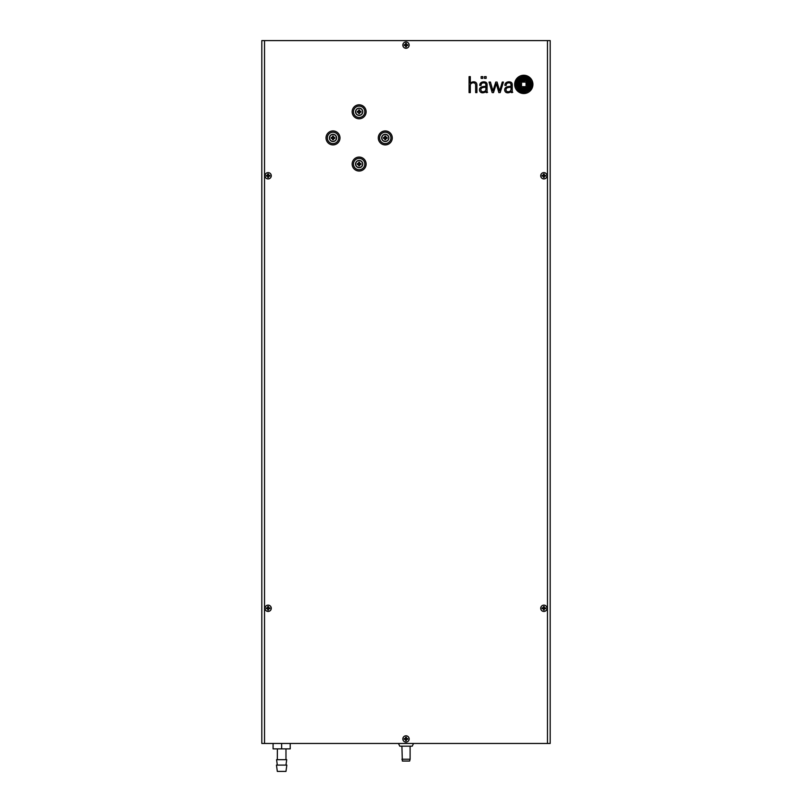 <?xml version="1.0" encoding="UTF-8"?>
<svg xmlns="http://www.w3.org/2000/svg" width="812" height="812" viewBox="0 0 812 812"><rect width="100%" height="100%" fill="white"/><g stroke="black" fill="none" stroke-linecap="round" stroke-linejoin="round"><path stroke-width="1.22" d="M413.541 743.467L412.232 746.167L399.768 746.167L398.459 743.467M521.588 87.98L521.74 88A7.643 7.643 0 0 0 522.431 87.95A52.293 52.293 0 0 0 523.456 87.808A25.669 25.669 0 0 0 524.126 87.706A21.802 21.802 0 0 0 525.405 87.442A11.216 11.216 0 0 0 526.653 87.067A2.507 2.507 0 0 0 527.089 86.864A1.045 1.045 0 0 0 527.353 86.64L527.404 86.488A3.715 3.715 0 0 0 527.394 86.285A14.301 14.301 0 0 0 527.221 84.824A335.65 335.65 0 0 0 527.018 83.626A11.317 11.317 0 0 0 526.805 82.662A36.814 36.814 0 0 0 526.633 82.002A4.182 4.182 0 0 0 526.501 81.626A8.171 8.171 0 0 0 526.359 81.291A1.482 1.482 0 0 0 526.074 80.865L525.841 80.784A6.821 6.821 0 0 0 525.151 80.835A2394.121 2394.121 0 0 0 524.126 80.977A18.168 18.168 0 0 0 523.456 81.078A16.707 16.707 0 0 0 521.111 81.657A2.994 2.994 0 0 0 520.401 81.992A0.67 0.67 0 0 0 520.218 82.164L520.177 82.306A6.902 6.902 0 0 0 520.198 82.631A14.88 14.88 0 0 0 520.36 83.961A85.199 85.199 0 0 0 520.614 85.412A11.703 11.703 0 0 0 520.949 86.782A6.993 6.993 0 0 0 521.223 87.493A1.441 1.441 0 0 0 521.507 87.919L521.588 87.98M522.146 89.107A1.117 1.117 0 0 0 522.197 89.107A8.313 8.313 0 0 0 523.456 88.955A16.281 16.281 0 0 0 524.126 88.792A14.677 14.677 0 0 0 525.75 88.295A11.327 11.327 0 0 0 526.501 87.98A8.688 8.688 0 0 0 527.262 87.584A1.969 1.969 0 0 0 527.394 87.493A38.54 38.54 0 0 0 527.759 87.239A1.898 1.898 0 0 0 528.074 86.955A2.73 2.73 0 0 0 528.389 86.519A0.832 0.832 0 0 0 528.5 86.072A9.703 9.703 0 0 0 528.439 85.321A8.181 8.181 0 0 0 528.216 84.144A60.839 60.839 0 0 0 527.922 83.098A7.369 7.369 0 0 0 527.638 82.306A23 23 0 0 0 527.201 81.332A3.745 3.745 0 0 0 526.958 80.895A8.861 8.861 0 0 0 526.562 80.337A1.817 1.817 0 0 0 526.288 80.043A2.954 2.954 0 0 0 525.993 79.83A0.913 0.913 0 0 0 525.212 79.688A63.021 63.021 0 0 0 524.126 79.84A7.206 7.206 0 0 0 523.456 79.972A10.576 10.576 0 0 0 522.36 80.307A53.166 53.166 0 0 0 521.324 80.703A6.12 6.12 0 0 0 519.995 81.423A3.664 3.664 0 0 0 519.386 81.971A1.218 1.218 0 0 0 519.081 82.875A11.835 11.835 0 0 0 519.172 83.687A7.866 7.866 0 0 0 519.304 84.397A21.741 21.741 0 0 0 519.751 85.96A9.734 9.734 0 0 0 520.502 87.686A4.801 4.801 0 0 0 521.172 88.609A2.03 2.03 0 0 0 521.588 88.955A1.005 1.005 0 0 0 522.146 89.107M521.964 90.132A2.507 2.507 0 0 0 522.654 90.213A5.633 5.633 0 0 0 523.456 90.132A28.897 28.897 0 0 0 524.126 90A6.161 6.161 0 0 0 525.1 89.726A75.272 75.272 0 0 0 525.973 89.391A6.77 6.77 0 0 0 527.079 88.833A23.71 23.71 0 0 0 527.841 88.346A4.842 4.842 0 0 0 529.312 86.772A2.263 2.263 0 0 0 529.586 85.159A19.691 19.691 0 0 0 529.465 84.428A10.191 10.191 0 0 0 528.845 82.357A11.246 11.246 0 0 0 528.308 81.241A8.597 8.597 0 0 0 527.83 80.459A7.511 7.511 0 0 0 527.475 79.992A5.765 5.765 0 0 0 527.089 79.576A4.618 4.618 0 0 0 526.491 79.069A2.943 2.943 0 0 0 525.618 78.652A2.05 2.05 0 0 0 525.161 78.581A4.222 4.222 0 0 0 524.126 78.662A18.168 18.168 0 0 0 523.456 78.805A15.732 15.732 0 0 0 522.187 79.17A7.024 7.024 0 0 0 521.04 79.657A14.332 14.332 0 0 0 519.507 80.621A3.958 3.958 0 0 0 517.985 82.905A1.482 1.482 0 0 0 517.954 83.311A6.658 6.658 0 0 0 518.117 84.428A15.276 15.276 0 0 0 518.614 86.143A8.861 8.861 0 0 0 519.589 88.082A7.602 7.602 0 0 0 520.888 89.564A2.598 2.598 0 0 0 521.964 90.132M523.04 91.33A4.354 4.354 0 0 0 523.456 91.309A7.146 7.146 0 0 0 524.126 91.208A10.586 10.586 0 0 0 526.978 90.223A8.435 8.435 0 0 0 529.414 88.346A5.532 5.532 0 0 0 530.52 86.437A3.705 3.705 0 0 0 530.703 84.915A11.987 11.987 0 0 0 530.439 83.301A7.724 7.724 0 0 0 529.536 81.048A15.012 15.012 0 0 0 528.561 79.617A5.836 5.836 0 0 0 525.689 77.617A3.086 3.086 0 0 0 525.09 77.505A5.471 5.471 0 0 0 524.126 77.495A7.887 7.887 0 0 0 523.456 77.576A9.247 9.247 0 0 0 519.7 79.109A8.425 8.425 0 0 0 517.589 81.22A4.009 4.009 0 0 0 516.889 83.25A6.029 6.029 0 0 0 516.99 84.834A10.566 10.566 0 0 0 517.883 87.432A8.688 8.688 0 0 0 519.244 89.432A7.064 7.064 0 0 0 520.756 90.68A4.354 4.354 0 0 0 523.04 91.33M508.129 91.776A2.416 2.416 0 0 1 507.043 91.512A1.807 1.807 0 0 1 506.008 89.543A2.619 2.619 0 0 1 506.13 88.965A1.309 1.309 0 0 1 506.312 88.62A2.446 2.446 0 0 1 506.729 88.163A1.918 1.918 0 0 1 507.135 87.899A6.587 6.587 0 0 1 507.561 87.716A2.771 2.771 0 0 1 507.987 87.584A18.767 18.767 0 0 1 508.424 87.493A12.88 12.88 0 0 1 509.104 87.381L511.032 87.148L511.032 89.046A6.374 6.374 0 0 1 511.002 89.533A2.923 2.923 0 0 1 510.9 90.051A1.949 1.949 0 0 1 510.251 91.045A2.812 2.812 0 0 1 509.774 91.36A3.634 3.634 0 0 1 509.104 91.624A4.405 4.405 0 0 1 508.424 91.756A2.416 2.416 0 0 1 508.129 91.776M507.733 92.791A5.938 5.938 0 0 0 508.424 92.751A4.933 4.933 0 0 0 509.104 92.619A3.806 3.806 0 0 0 510.677 91.766A6.374 6.374 0 0 0 511.032 91.411A4.314 4.314 0 0 0 511.022 91.989A0.853 0.853 0 0 0 511.093 92.274L511.296 92.497A0.832 0.832 0 0 0 511.56 92.578A2.162 2.162 0 0 0 511.854 92.598L512.717 92.324A2.314 2.314 0 0 1 512.605 92.263L512.534 92.233A0.883 0.883 0 0 1 512.433 92.132L512.362 92.05A0.924 0.924 0 0 1 512.26 91.766A2.7 2.7 0 0 1 512.22 91.34L512.25 85.118A8.079 8.079 0 0 0 512.179 84.062A2.822 2.822 0 0 0 511.864 83.078A1.939 1.939 0 0 0 511.052 82.286A3.857 3.857 0 0 0 510.109 81.951A5.156 5.156 0 0 0 506.739 82.316A3.035 3.035 0 0 0 504.932 85.422L506.191 85.422A5.43 5.43 0 0 1 506.231 84.895A2.974 2.974 0 0 1 506.343 84.357A2.101 2.101 0 0 1 507.206 83.23A2.69 2.69 0 0 1 508.241 82.895A5.532 5.532 0 0 1 509.327 82.895A2.213 2.213 0 0 1 510.19 83.159A1.391 1.391 0 0 1 510.91 84.123A3.086 3.086 0 0 1 511.012 84.763A18.057 18.057 0 0 1 511.032 85.27L511.032 86.265L509.104 86.488A23.954 23.954 0 0 0 508.424 86.569A13.652 13.652 0 0 0 507.317 86.772A5.105 5.105 0 0 0 506.475 87.046A3.187 3.187 0 0 0 504.688 89.32A3.644 3.644 0 0 0 505.115 91.492A2.578 2.578 0 0 0 506.658 92.659A3.867 3.867 0 0 0 507.419 92.781A5.938 5.938 0 0 0 507.733 92.791M523.791 75.272A9.125 9.125 0 0 0 514.666 84.397A9.125 9.125 0 0 0 523.791 93.522A9.125 9.125 0 0 0 532.916 84.397A9.125 9.125 0 0 0 523.791 75.272M519.629 91.228A6.557 6.557 0 0 0 523.456 92.416A7.694 7.694 0 0 0 524.126 92.375A8.79 8.79 0 0 0 527.313 91.441A9.511 9.511 0 0 0 529.789 89.584A7.45 7.45 0 0 0 531.525 86.681A6.202 6.202 0 0 0 531.769 84.042A10.048 10.048 0 0 0 530.916 81.048A8.455 8.455 0 0 0 526.612 76.846A5.826 5.826 0 0 0 524.126 76.379A10.637 10.637 0 0 0 523.456 76.419A8.719 8.719 0 0 0 520.979 77.028A9.308 9.308 0 0 0 518.939 78.175A8.627 8.627 0 0 0 516.655 80.723A6.425 6.425 0 0 0 515.782 84.357A8.973 8.973 0 0 0 519.629 91.228M482.582 92.781A4.628 4.628 0 0 1 481.82 92.73A2.872 2.872 0 0 1 479.76 91.086A3.603 3.603 0 0 1 479.567 89.107A2.903 2.903 0 0 1 480.785 87.341A3.958 3.958 0 0 1 482.054 86.803A16.991 16.991 0 0 1 483.272 86.569A18.463 18.463 0 0 1 483.942 86.478L485.88 86.265L485.88 85.27A7.014 7.014 0 0 0 485.85 84.661A3.136 3.136 0 0 0 485.728 84.022A1.512 1.512 0 0 0 484.652 82.997A3.573 3.573 0 0 0 483.79 82.865A4.507 4.507 0 0 0 482.693 82.976A2.142 2.142 0 0 0 481.222 84.245A3.735 3.735 0 0 0 481.039 85.422L479.78 85.422A3.522 3.522 0 0 1 479.973 84.052A2.954 2.954 0 0 1 481.09 82.611A4.212 4.212 0 0 1 482.835 81.921A8.77 8.77 0 0 1 483.678 81.829A3.481 3.481 0 0 1 484.196 81.839A29.161 29.161 0 0 1 484.581 81.88A2.842 2.842 0 0 1 484.957 81.951A11.51 11.51 0 0 1 485.322 82.042A2.385 2.385 0 0 1 485.738 82.205A3.309 3.309 0 0 1 486.185 82.479A1.482 1.482 0 0 1 486.5 82.783A3.552 3.552 0 0 1 486.753 83.159A1.482 1.482 0 0 1 486.885 83.474A12.738 12.738 0 0 1 486.987 83.809A1.918 1.918 0 0 1 487.038 84.154A79.464 79.464 0 0 1 487.088 84.732A5.248 5.248 0 0 1 487.098 85.301L487.058 91.218A4.882 4.882 0 0 0 487.078 91.573A1.837 1.837 0 0 0 487.139 91.888A0.609 0.609 0 0 0 487.565 92.324L486.703 92.598A1.441 1.441 0 0 1 486.347 92.568A0.802 0.802 0 0 1 486.104 92.477L485.982 92.355A0.69 0.69 0 0 1 485.891 92.091A1.817 1.817 0 0 1 485.86 91.746L485.87 91.411A4.344 4.344 0 0 1 485.231 92.01A3.603 3.603 0 0 1 483.942 92.619A4.73 4.73 0 0 1 483.272 92.741A6.811 6.811 0 0 1 482.582 92.781M482.267 91.665A2.832 2.832 0 0 0 483.272 91.756A3.776 3.776 0 0 0 485.018 91.106A2.071 2.071 0 0 0 485.749 90.051A3.258 3.258 0 0 0 485.84 89.614A4.405 4.405 0 0 0 485.88 89.046L485.88 87.148A15.215 15.215 0 0 0 484.906 87.249L483.942 87.381A16.565 16.565 0 0 0 483.272 87.483A5.41 5.41 0 0 0 482.308 87.757A2.842 2.842 0 0 0 481.668 88.092A2.02 2.02 0 0 0 480.897 89.239A2.619 2.619 0 0 0 480.866 89.939A2.03 2.03 0 0 0 482.267 91.665M359.137 118.775A6.983 6.983 0 0 1 352.154 111.792A6.983 6.983 0 0 1 359.137 104.809A6.983 6.983 0 0 1 366.121 111.792A6.983 6.983 0 0 1 359.137 118.775M359.137 117.456A5.664 5.664 0 0 1 353.474 111.792A5.664 5.664 0 0 1 359.137 106.118A5.664 5.664 0 0 1 364.811 111.792A5.664 5.664 0 0 1 359.137 117.456M378.29 137.918A6.983 6.983 0 0 1 385.274 130.935A6.983 6.983 0 0 1 392.257 137.918A6.983 6.983 0 0 1 385.274 144.901A6.983 6.983 0 0 1 378.29 137.918M379.61 137.918A5.664 5.664 0 0 1 385.274 132.255A5.664 5.664 0 0 1 390.937 137.918A5.664 5.664 0 0 1 385.274 143.582A5.664 5.664 0 0 1 379.61 137.918M359.137 157.071A6.983 6.983 0 0 1 366.121 164.054A6.983 6.983 0 0 1 359.137 171.038A6.983 6.983 0 0 1 352.154 164.054A6.983 6.983 0 0 1 359.137 157.071M359.137 158.391A5.664 5.664 0 0 1 364.811 164.054A5.664 5.664 0 0 1 359.137 169.718A5.664 5.664 0 0 1 353.474 164.054A5.664 5.664 0 0 1 359.137 158.391M339.995 137.918A6.983 6.983 0 0 1 333.011 144.901A6.983 6.983 0 0 1 326.028 137.918A6.983 6.983 0 0 1 333.011 130.935A6.983 6.983 0 0 1 339.995 137.918M338.675 137.918A5.664 5.664 0 0 1 333.011 143.582A5.664 5.664 0 0 1 327.348 137.918A5.664 5.664 0 0 1 333.011 132.255A5.664 5.664 0 0 1 338.675 137.918M484.48 76.643L484.48 78.358L486.155 78.358L486.155 76.643L484.48 76.643M481.151 76.643L481.151 78.358L482.815 78.358L482.815 76.643L481.151 76.643M492.945 90.985L490.448 82.063L489.037 82.063L492.184 92.598L493.493 92.598L496.335 83.697L498.832 92.598L500.162 92.598L503.43 82.063L502.273 82.063L499.634 90.974L497.056 82.063L495.767 82.063L492.945 90.985M547.471 40.6L264.529 40.6L264.529 743.467L547.471 743.467L547.471 40.6L550.181 40.6L550.181 743.467L547.471 743.467M471.325 82.448A2.862 2.862 0 0 1 471.894 82.164A6.07 6.07 0 0 1 473.437 81.819A3.806 3.806 0 0 1 474.979 82.002A2.923 2.923 0 0 1 476.136 82.722A2.142 2.142 0 0 1 476.593 83.423A4.141 4.141 0 0 1 476.786 84.012A3.157 3.157 0 0 1 476.867 84.529A28.542 28.542 0 0 1 476.898 85.118A6.74 6.74 0 0 1 476.908 85.453L476.908 92.598L475.649 92.598L475.649 85.453A5.582 5.582 0 0 0 475.568 84.641A2.943 2.943 0 0 0 475.355 83.951A1.725 1.725 0 0 0 474.695 83.179A2.263 2.263 0 0 0 473.589 82.794A4.172 4.172 0 0 0 473.213 82.783A3.309 3.309 0 0 0 472.31 82.915A4.344 4.344 0 0 0 471.802 83.098A2.649 2.649 0 0 0 470.96 83.677A1.746 1.746 0 0 0 470.716 83.961A3.593 3.593 0 0 0 470.584 84.194A1.451 1.451 0 0 0 470.483 84.418A3.441 3.441 0 0 0 470.402 84.702A1.837 1.837 0 0 0 470.361 84.976A19.864 19.864 0 0 0 470.331 85.24A3.532 3.532 0 0 0 470.321 85.524L470.321 92.598L469.082 92.598L469.082 76.643L470.321 76.643L470.321 83.22A3.451 3.451 0 0 1 470.869 82.753A15.134 15.134 0 0 1 471.325 82.448M264.529 743.467L261.819 743.467L261.819 40.6L264.529 40.6M521.507 86.671L521.507 82.124L526.074 82.124L526.074 86.671L521.507 86.671M401.899 759.23L410.101 759.23L409.654 761.037L402.346 761.037L401.899 746.167M271.279 608.3A3.157 3.157 0 0 0 268.133 605.143A3.157 3.157 0 0 0 264.976 608.3A3.157 3.157 0 0 0 268.133 611.456A3.157 3.157 0 0 0 271.279 608.3M266.407 607.904A5.278 0.548 90 0 0 266.407 608.3A5.278 0.548 90 0 0 266.407 608.696A5.379 0.558 -14 0 0 267.077 608.553A5.4 0.568 30 0 0 267.584 608.848A5.4 0.568 60 0 0 267.879 609.355A5.379 0.558 104 0 0 267.727 610.025A5.278 0.548 -0 0 0 268.528 610.025A5.379 0.558 -104 0 0 268.386 609.355A5.4 0.568 -60 0 0 268.681 608.848A5.4 0.568 -30 0 0 269.178 608.553A5.379 0.558 14 0 0 269.858 608.696A5.278 0.548 -90 0 0 269.858 608.3A5.278 0.548 -90 0 0 269.858 607.904A5.379 0.558 166 0 0 269.178 608.046A5.4 0.568 -150 0 0 268.681 607.752A5.4 0.568 -120 0 0 268.386 607.244A5.379 0.558 -76 0 0 268.528 606.574A5.278 0.548 180 0 0 267.727 606.574A5.379 0.558 76 0 0 267.879 607.244A5.4 0.568 120 0 0 267.584 607.752A5.4 0.568 150 0 0 267.077 608.046A5.379 0.558 -166 0 0 266.407 607.904L267.077 608.046M267.097 608.178L267.858 606.676L269.178 608.046M269.168 608.178L269.858 607.904M269.757 608.026L269.858 608.696M269.757 608.564L269.178 608.553M268.589 608.756L268.386 609.355M268.254 609.335L268.528 610.025M268.396 609.924L267.727 610.025M267.858 609.924L267.879 609.355M267.676 608.756L267.077 608.553M267.097 608.421L266.407 608.696M266.509 608.564L266.509 608.026M409.157 738.961A3.157 3.157 0 0 0 406 735.804A3.157 3.157 0 0 0 402.843 738.961A3.157 3.157 0 0 0 406 742.117A3.157 3.157 0 0 0 409.157 738.961M404.274 738.565A5.278 0.548 90 0 0 404.274 738.961A5.278 0.548 90 0 0 404.274 739.356A5.379 0.558 -14 0 0 404.944 739.214A5.4 0.568 30 0 0 405.452 739.509A5.4 0.568 60 0 0 405.746 740.016A5.379 0.558 104 0 0 405.604 740.686A5.278 0.548 -0 0 0 406.396 740.686A5.379 0.558 -104 0 0 406.254 740.016A5.4 0.568 -60 0 0 406.548 739.509A5.4 0.568 -30 0 0 407.056 739.214A5.379 0.558 14 0 0 407.725 739.356A5.278 0.548 -90 0 0 407.725 738.961A5.278 0.548 -90 0 0 407.725 738.565A5.379 0.558 166 0 0 407.056 738.707A5.4 0.568 -150 0 0 406.548 738.412A5.4 0.568 -120 0 0 406.254 737.905A5.379 0.558 -76 0 0 406.396 737.235A5.278 0.548 180 0 0 405.604 737.235A5.379 0.558 76 0 0 405.746 737.905A5.4 0.568 120 0 0 405.452 738.412A5.4 0.568 150 0 0 404.944 738.707A5.379 0.558 -166 0 0 404.274 738.565L404.944 738.707M404.965 738.839L405.726 737.337L407.056 738.707M407.035 738.839L407.725 738.565M407.624 738.687L407.725 739.356M407.624 739.224L407.056 739.214M406.457 739.417L406.254 740.016M406.122 739.996L406.396 740.686M406.274 740.585L405.604 740.686M405.726 740.585L405.746 740.016M405.543 739.417L404.944 739.214M404.965 739.082L404.274 739.356M404.376 739.224L404.376 738.687M547.024 608.3A3.157 3.157 0 0 0 543.867 605.143A3.157 3.157 0 0 0 540.721 608.3A3.157 3.157 0 0 0 543.867 611.456A3.157 3.157 0 0 0 547.024 608.3M542.142 607.904A5.278 0.548 90 0 0 542.142 608.3A5.278 0.548 90 0 0 542.142 608.696A5.379 0.558 -14 0 0 542.822 608.553A5.4 0.568 30 0 0 543.319 608.848A5.4 0.568 60 0 0 543.614 609.355A5.379 0.558 104 0 0 543.472 610.025A5.278 0.548 -0 0 0 544.273 610.025A5.379 0.558 -104 0 0 544.121 609.355A5.4 0.568 -60 0 0 544.416 608.848A5.4 0.568 -30 0 0 544.923 608.553A5.379 0.558 14 0 0 545.593 608.696A5.278 0.548 -90 0 0 545.593 608.3A5.278 0.548 -90 0 0 545.593 607.904A5.379 0.558 166 0 0 544.923 608.046A5.4 0.568 -150 0 0 544.416 607.752A5.4 0.568 -120 0 0 544.121 607.244A5.379 0.558 -76 0 0 544.273 606.574A5.278 0.548 180 0 0 543.472 606.574A5.379 0.558 76 0 0 543.614 607.244A5.4 0.568 120 0 0 543.319 607.752A5.4 0.568 150 0 0 542.822 608.046A5.379 0.558 -166 0 0 542.142 607.904L542.822 608.046M542.832 608.178L543.604 606.676L544.923 608.046M544.903 608.178L545.593 607.904M545.491 608.026L545.593 608.696M545.491 608.564L544.923 608.553M544.324 608.756L544.121 609.355M543.989 609.335L544.273 610.025M544.141 609.924L543.472 610.025M543.604 609.924L543.614 609.355M543.411 608.756L542.822 608.553M542.832 608.421L542.142 608.696M542.243 608.564L542.243 608.026M271.279 175.768A3.157 3.157 0 0 0 268.133 172.611A3.157 3.157 0 0 0 264.976 175.768A3.157 3.157 0 0 0 268.133 178.924A3.157 3.157 0 0 0 271.279 175.768M266.407 175.372A5.278 0.548 90 0 0 266.407 175.768A5.278 0.548 90 0 0 266.407 176.163A5.379 0.558 -14 0 0 267.077 176.021A5.4 0.568 30 0 0 267.584 176.316A5.4 0.568 60 0 0 267.879 176.823A5.379 0.558 104 0 0 267.727 177.493A5.278 0.548 -0 0 0 268.528 177.493A5.379 0.558 -104 0 0 268.386 176.823A5.4 0.568 -60 0 0 268.681 176.316A5.4 0.568 -30 0 0 269.178 176.021A5.379 0.558 14 0 0 269.858 176.163A5.278 0.548 -90 0 0 269.858 175.768A5.278 0.548 -90 0 0 269.858 175.372A5.379 0.558 166 0 0 269.178 175.514A5.4 0.568 -150 0 0 268.681 175.219A5.4 0.568 -120 0 0 268.386 174.712A5.379 0.558 -76 0 0 268.528 174.042A5.278 0.548 180 0 0 267.727 174.042A5.379 0.558 76 0 0 267.879 174.712A5.4 0.568 120 0 0 267.584 175.219A5.4 0.568 150 0 0 267.077 175.514A5.379 0.558 -166 0 0 266.407 175.372L267.077 175.514M267.097 175.646L267.858 174.144L269.178 175.514M269.168 175.646L269.858 175.372M269.757 175.493L269.858 176.163M269.757 176.031L269.178 176.021M268.589 176.224L268.386 176.823M268.254 176.803L268.528 177.493M268.396 177.392L267.727 177.493M267.858 177.392L267.879 176.823M267.676 176.224L267.077 176.021M267.097 175.889L266.407 176.163M266.509 176.031L266.509 175.493M409.157 45.107A3.157 3.157 0 0 0 406 41.95A3.157 3.157 0 0 0 402.843 45.107A3.157 3.157 0 0 0 406 48.263A3.157 3.157 0 0 0 409.157 45.107M404.274 44.711A5.278 0.548 90 0 0 404.274 45.107A5.278 0.548 90 0 0 404.274 45.502A5.379 0.558 -14 0 0 404.944 45.36A5.4 0.568 30 0 0 405.452 45.655A5.4 0.568 60 0 0 405.746 46.162A5.379 0.558 104 0 0 405.604 46.832A5.278 0.548 -0 0 0 406.396 46.832A5.379 0.558 -104 0 0 406.254 46.162A5.4 0.568 -60 0 0 406.548 45.655A5.4 0.568 -30 0 0 407.056 45.36A5.379 0.558 14 0 0 407.725 45.502A5.278 0.548 -90 0 0 407.725 45.107A5.278 0.548 -90 0 0 407.725 44.711A5.379 0.558 166 0 0 407.056 44.853A5.4 0.568 -150 0 0 406.548 44.558A5.4 0.568 -120 0 0 406.254 44.051A5.379 0.558 -76 0 0 406.396 43.381A5.278 0.548 180 0 0 405.604 43.381A5.379 0.558 76 0 0 405.746 44.051A5.4 0.568 120 0 0 405.452 44.558A5.4 0.568 150 0 0 404.944 44.853A5.379 0.558 -166 0 0 404.274 44.711L404.944 44.853M404.965 44.985L405.726 43.483L407.056 44.853M407.035 44.985L407.725 44.711M407.624 44.833L407.725 45.502M407.624 45.37L407.056 45.36M406.457 45.563L406.254 46.162M406.122 46.142L406.396 46.832M406.274 46.731L405.604 46.832M405.726 46.731L405.746 46.162M405.543 45.563L404.944 45.36M404.965 45.228L404.274 45.502M404.376 45.37L404.376 44.833M547.024 175.768A3.157 3.157 0 0 0 543.867 172.611A3.157 3.157 0 0 0 540.721 175.768A3.157 3.157 0 0 0 543.867 178.924A3.157 3.157 0 0 0 547.024 175.768M542.142 175.372A5.278 0.548 90 0 0 542.142 175.768A5.278 0.548 90 0 0 542.142 176.163A5.379 0.558 -14 0 0 542.822 176.021A5.4 0.568 30 0 0 543.319 176.316A5.4 0.568 60 0 0 543.614 176.823A5.379 0.558 104 0 0 543.472 177.493A5.278 0.548 -0 0 0 544.273 177.493A5.379 0.558 -104 0 0 544.121 176.823A5.4 0.568 -60 0 0 544.416 176.316A5.4 0.568 -30 0 0 544.923 176.021A5.379 0.558 14 0 0 545.593 176.163A5.278 0.548 -90 0 0 545.593 175.768A5.278 0.548 -90 0 0 545.593 175.372A5.379 0.558 166 0 0 544.923 175.514A5.4 0.568 -150 0 0 544.416 175.219A5.4 0.568 -120 0 0 544.121 174.712A5.379 0.558 -76 0 0 544.273 174.042A5.278 0.548 180 0 0 543.472 174.042A5.379 0.558 76 0 0 543.614 174.712A5.4 0.568 120 0 0 543.319 175.219A5.4 0.568 150 0 0 542.822 175.514A5.379 0.558 -166 0 0 542.142 175.372L542.822 175.514M542.832 175.646L543.604 174.144L544.923 175.514M544.903 175.646L545.593 175.372M545.491 175.493L545.593 176.163M545.491 176.031L544.923 176.021M544.324 176.224L544.121 176.823M543.989 176.803L544.273 177.493M544.141 177.392L543.472 177.493M543.604 177.392L543.614 176.823M543.411 176.224L542.822 176.021M542.832 175.889L542.142 176.163M542.243 176.031L542.243 175.493M333.478 137.289L333.478 137.309A0.771 0.771 0 0 0 332.402 138.385A0.771 0.771 0 0 0 333.478 138.527L333.478 138.547A0.771 0.771 0 0 0 333.62 138.385L334.798 138.385A5.796 2.588 90 0 0 334.808 137.918A5.796 2.588 90 0 0 334.798 137.451L333.793 137.451A0.913 0.913 0 0 0 333.478 137.137L333.478 136.132A5.796 2.588 0 0 0 332.544 136.132L332.544 137.137A0.913 0.913 0 0 0 332.23 137.451L331.225 137.451A5.796 2.588 -90 0 0 331.215 137.918A5.796 2.588 -90 0 0 331.225 138.385L332.23 138.385A0.913 0.913 0 0 0 332.544 138.7L332.544 139.705A5.796 2.588 180 0 0 333.478 139.705L333.478 138.7A0.913 0.913 0 0 0 333.793 138.385M333.011 141.521A3.603 3.603 0 0 0 336.615 137.918A3.603 3.603 0 0 0 333.011 134.315A3.603 3.603 0 0 0 329.408 137.918A3.603 3.603 0 0 0 333.011 141.521A3.603 3.603 0 0 1 329.408 137.918A3.603 3.603 0 0 1 333.011 134.315M336.483 137.918A3.471 3.471 0 0 0 333.011 134.447A3.471 3.471 0 0 0 329.54 137.918A3.471 3.471 0 0 0 333.011 141.389A3.471 3.471 0 0 0 336.483 137.918M332.128 137.451L332.128 138.385M333.478 137.035L332.544 137.035M333.62 138.385A0.771 0.771 0 0 0 333.62 137.451M333.894 138.385L333.894 137.451M332.544 138.801L333.478 138.801M359.604 111.163L359.604 111.173A0.771 0.771 0 0 0 358.528 112.249A0.771 0.771 0 0 0 359.604 112.401L359.604 112.421A0.771 0.771 0 0 0 359.757 112.249L360.934 112.249A5.796 2.588 90 0 0 360.934 111.792A5.796 2.588 90 0 0 360.934 111.325L359.929 111.325A0.913 0.913 0 0 0 359.604 111.011L359.604 109.996A5.796 2.588 0 0 0 358.681 109.996L358.681 111.011A0.913 0.913 0 0 0 358.356 111.325L357.351 111.325A5.796 2.588 -90 0 0 357.341 111.792A5.796 2.588 -90 0 0 357.351 112.249L358.356 112.249A0.913 0.913 0 0 0 358.681 112.574L358.681 113.578A5.796 2.588 180 0 0 359.604 113.578L359.604 112.574A0.913 0.913 0 0 0 359.929 112.249M359.137 115.395A3.603 3.603 0 0 0 362.751 111.792A3.603 3.603 0 0 0 359.137 108.179A3.603 3.603 0 0 0 355.534 111.792A3.603 3.603 0 0 0 359.137 115.395A3.603 3.603 0 0 1 355.534 111.792A3.603 3.603 0 0 1 359.137 108.179M362.619 111.792A3.471 3.471 0 0 0 359.137 108.311A3.471 3.471 0 0 0 355.666 111.792A3.471 3.471 0 0 0 359.137 115.263A3.471 3.471 0 0 0 362.619 111.792M358.254 111.325L358.254 112.249M359.604 110.899L358.681 110.899M359.757 112.249A0.771 0.771 0 0 0 359.757 111.325M360.031 112.249L360.031 111.325M358.681 112.675L359.604 112.675M385.741 137.289L385.741 137.309A0.771 0.771 0 0 0 384.665 138.385A0.771 0.771 0 0 0 385.741 138.527L385.741 138.547A0.771 0.771 0 0 0 385.883 138.385L387.06 138.385A5.796 2.588 90 0 0 387.07 137.918A5.796 2.588 90 0 0 387.06 137.451L386.055 137.451A0.913 0.913 0 0 0 385.741 137.137L385.741 136.132A5.796 2.588 0 0 0 384.807 136.132L384.807 137.137A0.913 0.913 0 0 0 384.492 137.451L383.487 137.451A5.796 2.588 -90 0 0 383.477 137.918A5.796 2.588 -90 0 0 383.487 138.385L384.492 138.385A0.913 0.913 0 0 0 384.807 138.7L384.807 139.705A5.796 2.588 180 0 0 385.741 139.705L385.741 138.7A0.913 0.913 0 0 0 386.055 138.385M385.274 141.521A3.603 3.603 0 0 0 388.877 137.918A3.603 3.603 0 0 0 385.274 134.315A3.603 3.603 0 0 0 381.67 137.918A3.603 3.603 0 0 0 385.274 141.521A3.603 3.603 0 0 1 381.67 137.918A3.603 3.603 0 0 1 385.274 134.315M388.745 137.918A3.471 3.471 0 0 0 385.274 134.447A3.471 3.471 0 0 0 381.802 137.918A3.471 3.471 0 0 0 385.274 141.389A3.471 3.471 0 0 0 388.745 137.918M384.391 137.451L384.391 138.385M385.741 137.035L384.807 137.035M385.883 138.385A0.771 0.771 0 0 0 385.883 137.451M386.157 138.385L386.157 137.451M384.807 138.801L385.741 138.801M358.356 164.511A0.913 0.913 0 0 0 358.681 164.836L358.681 165.841A5.796 2.588 180 0 0 359.604 165.841L359.604 164.836A0.913 0.913 0 0 0 359.929 164.511L360.934 164.511A5.796 2.588 90 0 0 360.934 164.054A5.796 2.588 90 0 0 360.934 163.588L359.929 163.588A0.913 0.913 0 0 0 359.604 163.273L359.604 162.268A5.796 2.588 0 0 0 358.681 162.268L358.681 163.273A0.913 0.913 0 0 0 358.356 163.588L357.351 163.588A5.796 2.588 -90 0 0 357.341 164.054A5.796 2.588 -90 0 0 357.351 164.511L358.528 164.511A0.771 0.771 0 0 0 358.681 164.663L358.681 164.663A0.771 0.771 0 0 0 359.757 163.588A0.771 0.771 0 0 0 358.681 163.445L358.681 163.425M359.137 160.451A3.603 3.603 0 0 0 355.534 164.054A3.603 3.603 0 0 0 359.137 167.658A3.603 3.603 0 0 0 362.751 164.054A3.603 3.603 0 0 0 359.137 160.451M355.666 164.054A3.471 3.471 0 0 0 359.137 167.526A3.471 3.471 0 0 0 362.619 164.054A3.471 3.471 0 0 0 359.137 160.583A3.471 3.471 0 0 0 355.666 164.054M360.031 164.511L360.031 163.588M358.681 164.937L359.604 164.937M358.528 163.588A0.771 0.771 0 0 0 358.528 164.511M358.254 163.588L358.254 164.511M359.604 163.161L358.681 163.161M277.318 771.4L285.976 771.4L286.829 765.097L276.466 765.097L277.318 771.4M285.976 765.097L286.707 759.687L276.587 759.687L277.318 765.097M285.976 759.687L285.976 748.877M277.318 759.687L277.369 748.877L273.086 748.877L276.831 748.877L273.086 748.877L273.086 743.467L290.209 743.467L290.209 748.877L286.463 748.877M273.086 748.877L276.831 748.877M290.209 748.877L277.369 748.877M277.897 748.877L285.398 748.877M281.642 748.441L281.642 743.893M410.101 759.23L410.101 746.167"/></g></svg>
